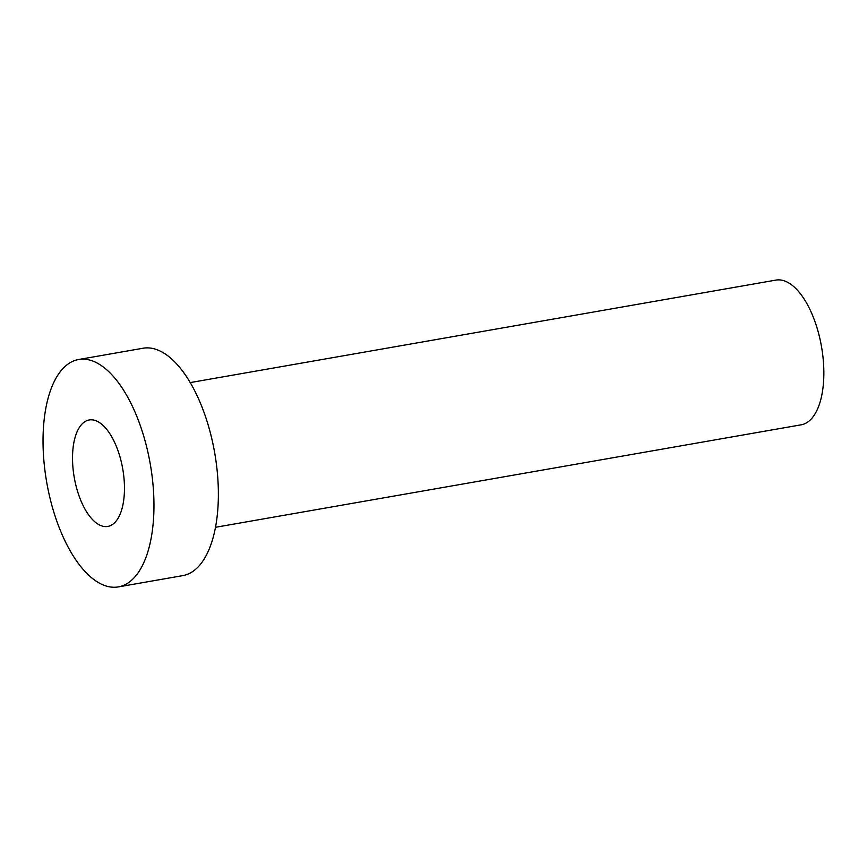 <?xml version="1.0" encoding="UTF-8"?>
<svg xmlns="http://www.w3.org/2000/svg" width="867" height="867" viewBox="0 0 867 867"><rect width="100%" height="100%" fill="white"/><g stroke="black" fill="none" stroke-linecap="round" stroke-linejoin="round"><path stroke-width="1.3" d="M123.634 474.921A54.036 24.612 -99.9 0 0 89.182 419.975A54.036 24.612 -99.9 0 0 73.359 471.485A54.036 24.612 -99.9 0 0 107.811 526.432A54.036 24.612 -99.9 0 0 123.634 474.921M190.198 382.596L775.9 280.106A73.446 33.455 80.1 0 1 822.718 354.787A73.446 33.455 80.1 0 1 801.216 424.808L215.515 527.288M78.604 359.512L143.012 348.241A115.419 52.573 80.1 0 1 216.587 465.601A115.419 52.573 80.1 0 1 182.796 575.623L118.389 586.894A115.419 52.573 80.1 0 1 44.813 469.535A115.419 52.573 80.1 0 1 78.604 359.512A115.419 52.573 80.1 0 1 152.18 476.872A115.419 52.573 80.1 0 1 118.389 586.894"/></g></svg>
